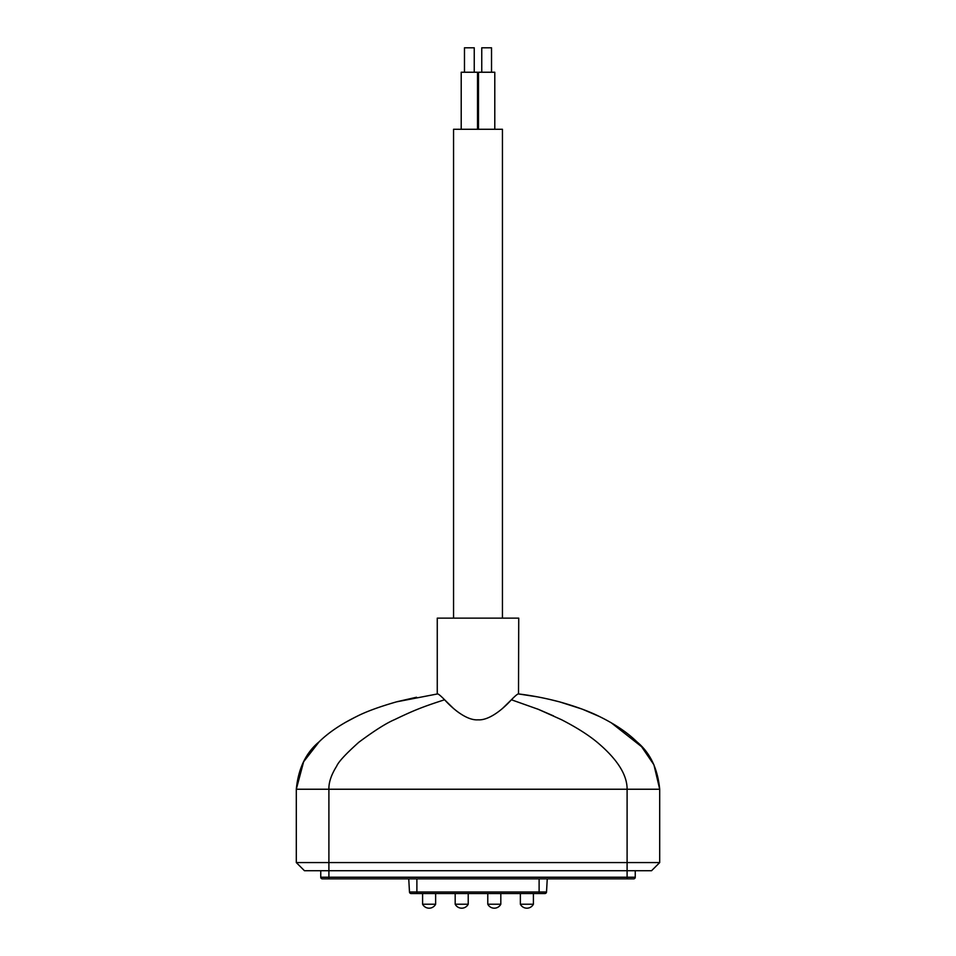 <?xml version="1.0" encoding="UTF-8"?>
<svg xmlns="http://www.w3.org/2000/svg" width="956" height="956" viewBox="0 0 956 956"><rect width="100%" height="100%" fill="white"/><g stroke="black" fill="none" stroke-linecap="round" stroke-linejoin="round"><path stroke-width="1.43" d="M481.752 72.238L481.752 47.8L491.527 47.8L491.527 72.238M464.473 72.238L464.473 47.8L474.248 47.8L474.248 72.238M461.21 129.275L461.21 72.238L477.51 72.238L477.51 129.275M478.49 129.275L478.49 72.238L494.79 72.238L494.79 129.275M533.4 904.221A7.337 7.337 0 0 1 520.363 904.221L533.4 904.221L533.4 893.537L537.475 893.537L516.3 893.537L520.363 893.537L520.363 904.221M435.637 904.221A7.337 7.337 0 0 1 422.6 904.221L435.637 904.221L435.637 893.537L439.7 893.537L418.525 893.537L422.6 893.537L422.6 904.221M468.225 904.221A7.337 7.337 0 0 1 455.187 904.221L468.225 904.221L468.225 893.537L472.3 893.537L451.113 893.537L455.187 893.537L455.187 904.221M453.562 618.138L453.562 129.275L502.438 129.275L502.438 618.138M437.262 693.96L437.262 618.138L518.738 618.138L518.51 693.937C531.823 695.526 545.47 698.167 559.463 701.847C575.775 706.436 589.111 711.336 599.484 716.546C615.067 724.194 627.518 732.607 636.863 741.796C650.056 752.659 657.668 768.469 659.7 789.238L659.7 862.575L627.1 862.575L659.7 862.575L651.55 870.725L627.1 870.725L627.1 862.575L627.1 870.725L304.45 870.725L320.75 870.725L320.75 877.238L635.25 877.238A1.625 1.625 0 0 1 633.625 878.863L322.375 878.863A1.625 1.625 0 0 1 320.75 877.238M502.306 708.647L511.4 699.768C502.605 709.579 488.851 720.609 478.048 719.832C467.221 720.669 453.407 709.591 444.6 699.768L453.694 708.647M456.179 710.69L459.095 712.853M487.775 904.221L487.775 893.537L504.888 893.537L500.813 893.537L500.813 904.221A7.337 7.337 0 0 1 487.775 904.221L500.813 904.221M550.513 878.863L548.887 878.863M333.787 878.863L332.15 878.863M409.479 891.996L539.112 891.996L539.112 893.537L544.896 893.537L411.104 893.537A1.625 1.625 0 0 1 409.479 891.996L408.75 878.863M539.112 891.996L539.112 878.863L539.112 891.996L546.521 891.996A1.625 1.625 0 0 1 544.896 893.537A1.625 1.625 0 0 0 546.521 891.996L547.25 878.863M539.112 878.863L416.888 878.863L416.888 893.537M627.1 870.725L627.1 878.863L633.625 878.863A1.625 1.625 0 0 0 635.25 877.238A1.625 1.625 0 0 1 633.625 878.863M635.25 877.238L635.25 870.725L651.55 870.725M304.45 870.725L296.3 862.575L627.1 862.575L627.1 789.238C627.184 774.778 617.241 759.148 597.297 742.37C588.346 734.925 576.408 727.373 561.495 719.701L538.312 709.328L511.4 699.768C515.415 695.681 517.793 693.733 518.51 693.937L537.774 696.912M296.3 862.575L296.3 789.238C298.332 768.469 305.944 752.659 319.137 741.796C328.482 732.619 340.934 724.194 356.516 716.546C365.933 711.694 379.269 706.795 396.537 701.847L437.49 693.937C438.207 693.733 440.585 695.681 444.6 699.768C422.66 706.819 413.506 710.523 394.661 719.593C386.427 723.071 374.501 730.611 358.87 742.226C345.845 753.878 338.436 761.872 336.632 766.222C331.278 774.778 328.697 782.462 328.9 789.238L659.7 789.238L653.928 764.812L641.56 746.672L611.195 722.748M416.553 697.235L397.254 701.656M355.548 717.012L345.14 722.545M319.113 741.832L303.638 761.753L296.3 789.238L328.9 789.238L328.9 878.863M537.236 708.898L538.312 709.328M538.754 709.507L553.596 715.925M599.376 716.486L582.825 709.388M581.69 708.958L559.846 701.955M559.117 701.764L549.365 699.338M539.22 697.187L538.395 697.032"/></g></svg>
